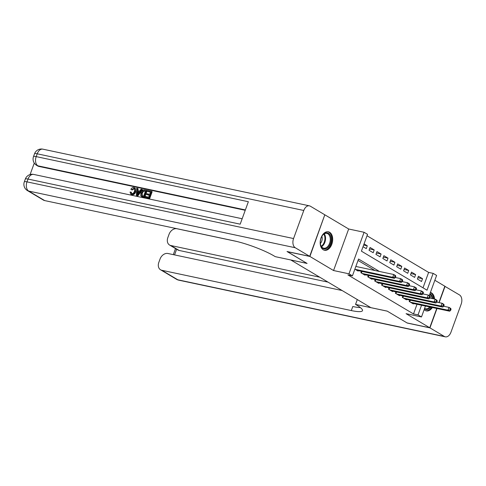 <?xml version="1.0" encoding="UTF-8"?>
<svg xmlns="http://www.w3.org/2000/svg" width="486" height="486" viewBox="0 0 486 486"><rect width="100%" height="100%" fill="white"/><g stroke="black" fill="none" stroke-linecap="round" stroke-linejoin="round"><path stroke-width="0.73" d="M434.539 299.024A9.447 6.075 102 0 0 431.495 292.888A9.447 6.075 102 0 0 430.414 292.438M424.157 309.631A9.447 6.075 102 0 0 425.122 310.402A9.447 6.075 102 0 0 426.344 310.882A9.447 6.075 102 0 0 432.364 307.529M329.623 232.278A9.447 6.075 102 0 0 328.402 231.798A9.447 6.075 102 0 0 320.736 238.784A9.447 6.075 102 0 0 323.251 249.786A9.447 6.075 102 0 0 324.472 250.272A9.447 6.075 102 0 0 332.132 243.279A9.447 6.075 102 0 0 329.623 232.278M423.008 287.815L428.616 272.403L433.154 273.369L436.604 275.422L429.247 295.64M438.888 302.59L444.848 286.218L434.842 280.27M324.782 214.873L309.898 256.456L333.554 270.532L348.966 273.806L364.087 232.278L367.538 234.331L361.408 251.165L427.024 290.203L433.154 273.369M333.554 270.532L348.669 228.997L325.019 214.921M348.669 228.997L364.087 232.278M428.616 272.403L367.021 235.753M290.78 259.955L370.885 307.65L387.208 311.119L407.061 322.935L429.727 327.752L436.75 308.464M290.768 259.98L307.091 263.448L287.256 251.566M287.232 251.639L309.898 256.456M409.722 300.075L409.212 301.484L413.355 303.95L413.513 303.519M402.815 295.968L402.305 297.377L406.448 299.838L406.606 299.412M395.914 291.855L395.397 293.265L399.541 295.731L399.699 295.3M389.007 287.748L388.49 289.158L392.633 291.624L392.791 291.193M382.099 283.636L381.583 285.045L385.726 287.512L385.884 287.086M375.192 279.529L374.676 280.938L378.825 283.405L378.977 282.974M368.285 275.416L367.774 276.826L371.918 279.292L372.069 278.867M361.377 271.31L360.867 272.719L365.01 275.185L365.162 274.754M363.637 245.041L367.295 245.819L364.057 243.893M369.524 248.935L374.202 249.925L370.059 247.465L369.038 250.272L373.181 252.732L374.202 249.925M376.431 253.042L381.109 254.038L376.966 251.572L375.945 254.378L380.088 256.845L381.109 254.038M383.333 257.155L388.016 258.145L383.873 255.679L382.847 258.485L386.996 260.952L388.016 258.145M390.24 261.261L394.924 262.258L390.774 259.791L389.754 262.598L393.897 265.064L394.924 262.258M397.147 265.368L401.825 266.364L397.682 263.898L396.661 266.705L400.804 269.171L401.825 266.364M404.054 269.481L408.732 270.477L404.589 268.011L403.568 270.817L407.711 273.284L408.732 270.477M410.962 273.588L415.639 274.584L411.496 272.117L410.476 274.924L414.619 277.391L415.639 274.584M363.036 246.7L366.274 248.625L367.295 245.819M417.383 279.037L421.526 281.497L422.547 278.691L418.403 276.23L417.383 279.037M379.469 271.474L358.553 259.026L352.423 275.86L347.891 274.9L413.501 313.938L417.018 304.266M374.937 270.508L358.03 260.447M354.865 269.147L358.103 271.073L358.261 270.647M356.189 266.522L355.886 266.34M425.45 306.059L421.49 316.957L406.071 313.677L429.727 327.752M421.49 316.957L418.033 314.898L421.556 305.232M413.501 313.938L418.033 314.898M352.423 275.86L348.966 273.806M417.869 277.7L422.547 278.691M355.169 269.329L392.706 277.312L394.432 278.338L356.894 270.356M355.849 266.45L393.727 274.505L395.452 275.532L395.804 276.315L395.118 275.902L394.705 277.026L395.397 277.439L395.804 276.315M394.705 277.026L392.706 277.312L393.727 274.505L395.118 275.902M394.432 278.338L395.397 277.439M325.656 248.826A8.171 5.261 -78 0 1 320.468 244.294A8.171 5.261 -78 0 1 322.309 235.625A8.171 5.261 -78 0 1 325.766 232.928A8.171 5.261 -78 0 1 331.13 239.495A8.171 5.261 -78 0 1 325.656 248.826M320.438 244.112A7.569 4.866 102 0 0 323.682 248.182A7.569 4.866 102 0 0 325.207 248.139A7.569 4.866 102 0 0 330.207 240.643A7.569 4.866 102 0 0 326.829 233.377A7.569 4.866 102 0 0 325.31 233.42A7.569 4.866 102 0 0 322.212 235.777M323.81 250.065A9.386 6.039 102 0 0 325.644 250.004A9.386 6.039 102 0 0 331.841 240.746A9.386 6.039 102 0 0 327.716 231.713M320.353 243.498A5.389 3.469 102 0 0 321.884 236.305M430.669 307.17A8.171 5.261 -78 0 1 427.528 309.436A8.171 5.261 -78 0 1 424.454 308.81M424.594 308.422A7.569 4.866 102 0 0 425.554 308.792A7.569 4.866 102 0 0 427.079 308.756A7.569 4.866 102 0 0 429.733 306.97M425.681 310.682A9.386 6.039 102 0 0 427.516 310.615A9.386 6.039 102 0 0 431.592 307.365M433.767 298.86A9.386 6.039 102 0 0 430.359 292.584M429.946 293.708A8.171 5.261 -78 0 1 432.923 298.683M432.03 298.495A7.569 4.866 102 0 0 429.703 294.388M134.349 188.677L132.113 190.014L130.88 189.303C131.694 187.936 132.708 187.347 133.911 187.529L134.671 187.815L135.163 191.569L135.716 191.897C134.926 193.963 133.674 194.916 131.967 194.771L130.825 194.218L130.029 192.037L131.427 192.328L131.67 193.659M134.671 187.815L135.223 188.143L135.716 191.897M141.894 189.321L142.447 189.649L137.83 195.925L136.967 195.743L136.414 195.415L136.706 188.216L137.52 188.392L137.386 190.597L139.707 191.089L141.08 189.145L141.894 189.321L137.283 195.597L136.414 195.415M137.52 188.392L138.073 188.72L137.951 190.712M146.565 194.503L146.851 193.726L149.712 194.333L150.557 192L147.349 191.32L147.635 190.542L151.608 191.387L152.161 191.715L149.712 198.452L145.32 197.304L145.606 196.526L148.673 197.182L149.427 195.111L146.565 194.503L149.354 195.305M150.49 192.195L147.349 191.32M245.236 210.292L38.923 166.431A7.266 5.431 120.8 0 1 37.659 165.939L36.62 165.319A7.266 5.431 -59.2 0 0 37.884 165.811L38.923 166.431M34.275 163.083L30.096 174.565M146.59 190.318L147.137 190.646L144.688 197.383L141.9 196.684L140.733 195.706L140.885 192.772C141.663 190.621 142.914 189.662 144.64 189.905L146.59 190.318L144.135 197.055L141.347 196.356M309.691 256.335L324.806 214.8L310.372 206.21A7.266 4.672 102 0 0 309.436 205.839A7.266 4.672 102 0 0 303.78 210.481L293.562 238.547A7.266 4.672 102 0 0 295.257 247.745L309.691 256.335L287.026 251.511L307.018 263.412L275.289 256.663L274.11 255.964A30.272 4.945 -160 0 0 234.179 240.874L44.682 200.584A7.266 5.431 120.8 0 1 43.418 200.092L27.429 190.579A7.266 5.431 -59.2 0 0 28.692 191.071L44.682 200.584M295.257 247.745L28.692 191.071A7.266 4.672 -78 0 1 26.997 181.867L28.018 179.061L240.187 224.174L248.358 201.72L36.189 156.614L37.215 153.807A7.266 4.672 -78 0 1 42.865 149.166L309.436 205.839M151.608 191.387L149.159 198.124L149.712 198.452M149.159 198.124L145.32 197.304M141.961 195.706L143.649 196.113L145.539 190.931L142.957 190.895L141.645 192.954L141.809 195.627M144.135 197.055L144.688 197.383M145.466 191.132L143.51 191.229L142.198 193.282L142.252 195.876M144.415 190.694L144.968 191.022M142.957 190.895L143.51 191.229M141.645 192.954L142.198 193.282M137.957 193.562L139.19 191.818L137.331 191.423L137.131 194.728L137.957 193.562M137.283 195.597L137.83 195.925M139.063 192L137.884 191.751L137.757 193.799M137.331 191.423L137.884 191.751M130.874 192L131.736 193.671C132.982 193.726 133.869 192.972 134.391 191.411C135.035 189.85 134.804 188.823 133.705 188.325L134.258 188.653M134.081 188.465L131.566 189.686L132.113 190.014M131.36 193.531L131.736 193.671M135.163 191.569C134.373 193.635 133.121 194.588 131.414 194.443L131.967 194.771M131.414 194.443L130.825 194.218M131.566 189.686L130.88 189.303M429.934 327.874L407.268 323.056L387.275 311.162L355.539 304.412L356.712 305.111A30.272 4.945 20 0 1 362.489 310.645A30.272 4.945 20 0 1 351.311 310.566L161.814 270.277L177.803 279.79L444.374 336.464L429.934 327.874L436.987 308.513M355.539 304.412L357.301 299.57M319.654 277.166L170.823 245.521A7.266 5.431 -59.2 0 1 169.559 245.029A7.266 5.431 -59.2 0 1 167.834 237.63L169.043 234.319A7.266 5.431 -59.2 0 1 176.934 228.742L236.828 241.475M444.374 336.464A7.266 4.672 102 0 0 445.31 336.834A7.266 4.672 102 0 0 450.965 332.193L461.178 304.133A7.266 4.672 102 0 0 459.489 294.929L444.818 286.29M439.119 302.638L445.055 286.345M342.108 290.531L167.925 253.492A7.266 5.431 -59.2 0 0 160.034 259.074L158.825 262.385A7.266 5.431 -59.2 0 0 160.55 269.785A7.266 5.431 -59.2 0 0 161.814 270.277M327.941 282.099L179.115 250.454A7.266 5.431 120.8 0 1 177.852 249.962L169.559 245.029M360.393 307.595A30.272 4.945 20 0 1 352.787 306.526L351.311 310.566M362.076 273.436L399.607 281.418L401.339 282.445L363.801 274.462M395.343 277.488L400.634 278.612L402.359 279.638L402.712 280.422L402.019 280.015L401.612 281.139L402.305 281.546L402.712 280.422M401.612 281.139L399.607 281.418L400.634 278.612L402.019 280.015M401.339 282.445L402.305 281.546M368.977 277.549L406.515 285.531L408.246 286.558L370.709 278.575M402.25 281.601L407.541 282.724L409.267 283.751L409.619 284.535L408.926 284.122L408.519 285.246L409.212 285.659L409.619 284.535M408.519 285.246L406.515 285.531L407.541 282.724L408.926 284.122M408.246 286.558L409.212 285.659M375.885 281.655L413.422 289.638L415.147 290.664L377.616 282.682M409.157 285.707L414.443 286.831L416.174 287.858L416.526 288.641L415.834 288.234L415.427 289.352L416.119 289.765L416.526 288.641M415.427 289.352L413.422 289.638L414.443 286.831L415.834 288.234M415.147 290.664L416.119 289.765M382.792 285.768L420.329 293.744L422.055 294.771L384.517 286.795M416.065 289.814L421.35 290.938L423.081 291.971L423.434 292.754L422.741 292.341L422.334 293.465L423.027 293.872L423.434 292.754M422.334 293.465L420.329 293.744L421.35 290.938L422.741 292.341M422.055 294.771L423.027 293.872M389.699 289.875L427.237 297.857L428.962 298.884L391.424 290.901M422.972 293.927L428.257 295.051L429.982 296.077L430.341 296.861L429.648 296.448L429.241 297.572L429.928 297.985L430.341 296.861M429.241 297.572L427.237 297.857L428.257 295.051L429.648 296.448M428.962 298.884L429.928 297.985M396.606 293.981L434.144 301.964L435.869 302.991L398.332 295.014M429.873 298.033L435.164 299.157L436.89 300.184L437.248 300.968L436.556 300.561L436.149 301.685L436.835 302.092L437.248 300.968M436.149 301.685L434.144 301.964L435.164 299.157L436.556 300.561M435.869 302.991L436.835 302.092M403.514 298.094L441.051 306.077L442.776 307.103L405.239 299.121M436.78 302.146L442.072 303.27L443.797 304.297L444.149 305.08L443.463 304.667L443.056 305.791L443.742 306.204L444.149 305.08M443.056 305.791L441.051 306.077L442.072 303.27L443.463 304.667M442.776 307.103L443.742 306.204M410.421 302.201L447.958 310.183L449.684 311.21L412.146 303.228M443.688 306.253L448.979 307.377L450.704 308.403L451.057 309.187L450.37 308.78L449.957 309.898L450.65 310.311L451.057 309.187M449.957 309.898L447.958 310.183L448.979 307.377L450.37 308.78M449.684 311.21L450.65 310.311M324.265 233.851A7.569 4.866 -78 0 1 325.298 240.789A7.569 4.866 -78 0 1 321.532 246.706M321.24 246.268A7.32 4.708 102 0 0 323.822 234.137M303.78 210.481L37.215 153.807A7.266 1.185 -160 0 0 34.53 153.789L33.51 156.595A7.266 1.185 20 0 1 36.189 156.614A7.266 4.672 -78 0 0 37.884 165.811L245.369 209.928M242.162 218.749L33.674 174.419A7.266 4.672 -78 0 0 28.018 179.061A7.266 1.185 -160 0 0 25.339 179.042L24.318 181.849A7.266 1.185 20 0 1 26.997 181.867L293.562 238.547M142.276 196.66L142.829 196.988M137.216 193.306L137.769 193.635M170.823 245.521L179.115 250.454M176.625 249.233L174.565 254.907M177.803 279.79A7.266 5.431 120.8 0 1 176.54 279.298A7.266 7.266 0 0 0 178.745 280.161A7.266 4.672 -78 0 1 177.803 279.79M361.08 272.846L361.62 271.364M361.432 273.053L362.015 271.443M367.987 276.959L368.528 275.471M368.339 277.166L368.923 275.556M374.894 281.066L375.435 279.578M375.247 281.273L375.83 279.663M381.802 285.173L382.342 283.69M382.154 285.385L382.737 283.775M388.709 289.285L389.25 287.797M389.055 289.492L389.644 287.882M395.616 293.392L396.157 291.91M395.962 293.605L396.552 291.989M402.523 297.505L403.064 296.017M402.87 297.711L403.459 296.102M409.431 301.612L409.971 300.129M409.777 301.818L410.366 300.208M33.674 174.419A7.266 7.266 0 0 0 25.339 179.042M24.318 181.849A7.266 7.266 0 0 0 27.429 190.579M42.865 149.166A7.266 7.266 0 0 0 34.53 153.789M33.51 156.595A7.266 7.266 0 0 0 36.62 165.319M160.55 269.785L176.54 279.298M178.745 280.161L445.31 336.834M175.519 248.577L173.314 254.64"/></g></svg>
